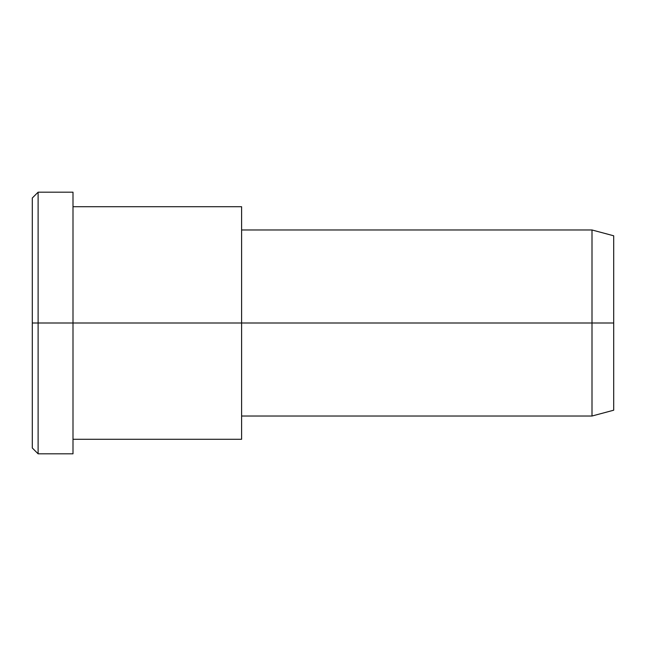 <?xml version="1.0" encoding="UTF-8"?>
<svg xmlns="http://www.w3.org/2000/svg" width="646" height="646" viewBox="0 0 646 646"><rect width="100%" height="100%" fill="white"/><g stroke="black" fill="none" stroke-linecap="round" stroke-linejoin="round"><path stroke-width="0.97" d="M241.604 416.024L592.002 416.024L613.7 410.21L613.7 323L72.998 323L72.998 192.185L38.114 192.185L32.3 197.999L32.3 323L38.114 323L32.3 323L32.3 448.001L38.114 453.815L38.114 192.185L38.114 453.815L72.998 453.815L72.998 323L613.7 323L613.7 235.79L592.002 229.976L592.002 416.024L592.002 229.976L241.604 229.976M613.7 247.475C613.7 232.1 613.7 232.1 613.7 247.475L613.7 398.525C613.7 413.9 613.7 413.9 613.7 398.525M241.604 222.297L241.604 423.703M72.998 439.28L241.604 439.28L241.604 206.72L72.998 206.72M72.998 209.708C72.998 190.077 72.998 183.222 72.998 209.708L72.998 436.292C72.998 462.778 72.998 455.923 72.998 436.292M38.114 323L72.998 323L38.114 323M32.3 431.253C32.3 450.02 32.3 456.569 32.3 431.253L32.3 214.747C32.3 189.431 32.3 195.98 32.3 214.747"/></g></svg>
